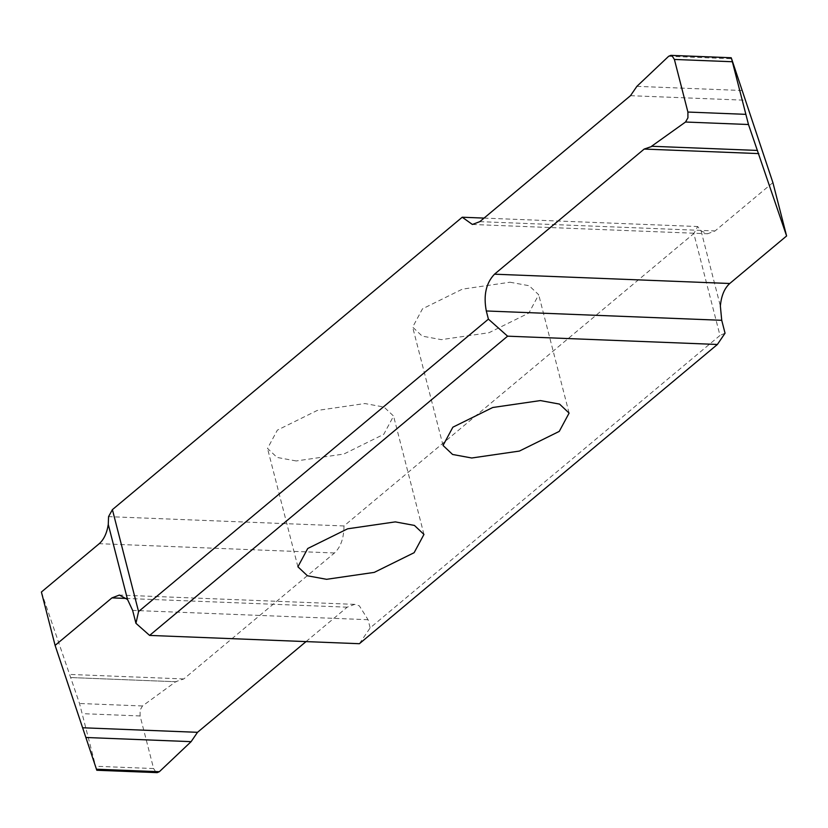 <?xml version="1.0" encoding="UTF-8"?>
<svg xmlns="http://www.w3.org/2000/svg" width="828" height="828" viewBox="0 0 828 828"><rect width="100%" height="100%" fill="white"/><g stroke="black" fill="none" stroke-linecap="round" stroke-linejoin="round"><path stroke-width="0.62" stroke-dasharray="4.14 3.1" d="M510.027 282.224L529.164 285.743L538.707 294.747L528.875 313.036L489.006 332.721L441.334 339.646L422.197 336.116L412.654 327.112L422.487 308.834L462.355 289.148L510.027 282.224M296.196 460.958L277.059 457.429L267.516 448.434L277.349 430.146L317.217 410.46L364.889 403.536L384.026 407.065L393.569 416.07L383.737 434.348L343.868 454.034L296.196 460.958M359.393 643.708L370.157 627.872L719.987 335.454L693.823 233.537L343.982 525.956C343.91 538.065 340.743 547.08 334.491 552.98L183.806 678.939L175.722 681.703L142.478 705.973L140.077 710.165L140.098 715.951L153.604 768.55L156.026 772.307L157.175 772.638M306.029 641.607L347.211 607.183L354.632 604.368L359.331 605.827L368.056 619.706L370.157 627.872M176.385 681.755L70.535 677.542L176.395 681.755M96.4 769.222L79.519 703.49L41.4 592.03M343.982 525.956L108.561 516.641M772.897 182.605L715.061 230.95L707.64 233.765L701.088 230.94L697.662 226.53L693.823 233.537M725.049 333.198L719.987 335.454M484.049 218.095L697.662 226.53M636.887 86.35L742.074 90.511M368.056 619.706L132.635 610.402M347.211 607.183L126.549 598.458M153.604 768.55L95.934 766.273M140.098 715.951L82.427 713.664M142.478 705.973L79.519 703.49M183.806 678.939L69.21 674.406M334.491 552.98L99.236 543.685M701.088 230.94L720.36 306.029M479.805 221.645L715.061 230.95M668.641 56.294L731.6 58.778M630.491 95.686L745.086 100.219M569.095 413.1L538.707 294.747M297.904 566.787L267.516 448.434M423.957 534.422L393.569 416.07M472.384 224.46L707.64 233.765M651.615 146.245L757.506 150.437M354.632 604.368L119.377 595.063M443.042 445.464L412.654 327.112"/><path stroke-width="1.24" d="M540.415 400.576L559.552 404.105L569.095 413.1L559.262 431.388L519.394 451.074L471.722 457.998L452.585 454.469L443.042 445.464L452.875 427.186L492.743 407.5L540.415 400.576M359.393 643.708L149.609 635.418L507.605 336.178L717.39 344.469L359.393 643.708M326.584 579.31L307.447 575.781L297.904 566.787L307.737 548.498L347.605 528.813L395.277 521.888L414.414 525.418L423.957 534.422L414.124 552.7L374.256 572.386L326.584 579.31M127.553 599.534L119.377 595.063L111.956 597.878L55.103 645.395L41.4 592.03L99.236 543.685C103.893 539.556 106.905 533.139 108.271 524.445L127.553 599.534L132.635 610.402L135.947 623.308L149.609 635.418M55.103 645.395L96.804 770.257L157.185 772.638L159.359 771.706L191.113 741.65L197.509 732.314L306.029 641.607M191.113 741.65L85.926 737.489M108.271 524.445L108.561 516.641L112.401 509.644L462.231 217.226L472.384 224.46L479.805 221.645L630.491 95.686L636.887 86.35L668.641 56.294L670.825 55.362L671.974 55.693L674.396 59.45L687.902 112.049L687.923 117.835L685.522 122.026L651.605 146.245M717.39 344.469L725.049 333.198L721.726 320.291L720.36 306.029C721.291 295.844 724.417 288.33 729.747 283.497L786.6 235.97L748.481 124.51L731.6 58.778L772.897 182.605L786.6 235.97M462.231 217.226L484.049 218.095M112.401 509.644L138.566 611.561L488.406 319.142L486.305 310.976L721.726 320.291M757.506 150.437L652.278 146.297L644.194 149.061L494.492 274.192C486.046 283.021 483.324 295.286 486.305 310.976M670.815 55.362L731.196 57.743L731.6 58.778M135.947 623.308L138.566 611.561M507.605 336.178L488.406 319.142M197.509 732.314L82.914 727.781M126.549 598.458L111.956 597.878M159.359 771.706L96.4 769.222M644.194 149.061L758.79 153.594M494.492 274.192L729.747 283.497M685.522 122.026L748.481 124.51M687.902 112.049L745.573 114.336M674.396 59.45L732.066 61.727"/></g></svg>
